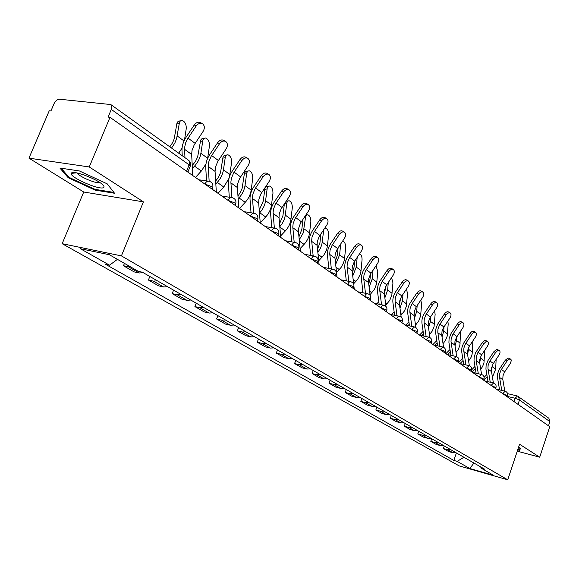 <?xml version="1.0" encoding="UTF-8"?>
<svg xmlns="http://www.w3.org/2000/svg" width="579" height="579" viewBox="0 0 579 579"><rect width="100%" height="100%" fill="white"/><g stroke="black" fill="none" stroke-linecap="round" stroke-linejoin="round"><path stroke-width="0.87" d="M89.253 166.955L28.95 158.154L83.723 192.011L62.163 243.694L459.147 465.878L507.725 479.788L121.416 255.889L143.404 201.854L89.253 166.955L109.996 117.32L549.753 426.701L539.7 457.2L519.58 444.238L507.725 479.788M28.95 158.154L49.251 110.748L50.952 110.929L54.086 103.598C55.519 100.76 57.328 99.298 59.521 99.219L110.777 104.546L111.79 106.152L111.761 108.15L108.15 117.117L109.996 117.32M517.604 396.101L548.878 418.255L549.876 421.621L519.479 399.98L515.122 398.272L507.284 396.391M548.494 425.818L549.876 421.621M517.264 451.171L539.7 457.2M130.659 266.941L123.465 265.783L134.162 271.898L139.25 272.991L143.151 272.637M124.442 263.373L123.465 265.783M157.358 280.808L153.471 281.141L148.405 280.033L158.603 285.86L163.654 286.981L167.526 286.663M149.831 276.48L148.405 280.033M181.068 294.458L177.225 294.754L172.195 293.625L181.929 299.184L186.945 300.32L190.773 300.038M173.57 290.144L172.195 293.625M203.699 307.485L199.893 307.746L194.899 306.595L204.199 311.907L209.178 313.065L212.971 312.819M196.238 303.186L194.899 306.595M225.325 319.926L221.554 320.158L216.604 318.993L225.499 324.074L230.435 325.246L234.184 325.029M217.899 315.656L216.604 318.993M246.003 331.832L242.275 332.035L237.368 330.855L245.88 335.719L250.779 336.906L254.485 336.71M238.62 327.584L237.368 330.855M265.804 343.231L262.121 343.405L257.242 342.211L265.406 346.879L270.263 348.066L273.932 347.907M258.466 339.005L257.242 342.211M284.774 354.145L281.133 354.297L276.299 353.103L284.13 357.569L288.935 358.77L292.569 358.633M277.486 349.955L276.299 353.103M302.976 364.625L299.365 364.748L294.581 363.547L302.093 367.831L306.863 369.04L310.453 368.924M295.731 360.456L294.581 363.547M320.44 374.678L316.872 374.779L312.132 373.571L319.347 377.696L324.074 378.905L327.62 378.811M313.253 370.538L312.132 373.571M337.224 384.333L333.692 384.42L328.995 383.204L335.936 387.17L340.611 388.386L344.121 388.306M330.088 380.229L328.995 383.204M353.356 393.619L349.868 393.684L345.214 392.468L351.887 396.282L356.526 397.498L359.993 397.44M346.278 389.544L345.214 392.468M368.881 402.557L365.429 402.608L360.818 401.385L367.245 405.061L371.841 406.277L375.272 406.234M361.853 398.511L360.818 401.385M383.826 411.162L380.417 411.191L375.851 409.975L382.046 413.507L386.591 414.73L389.985 414.702M376.857 407.146L375.851 409.975M398.229 419.449L394.856 419.471L390.333 418.248L396.304 421.657L400.813 422.88L404.171 422.865M391.317 415.469L390.333 418.248M412.118 427.44L408.781 427.447L404.301 426.231L410.062 429.517L414.528 430.74L417.85 430.74M405.264 423.495L404.301 426.231M425.522 435.155L422.221 435.147L417.785 433.932L423.343 437.109L427.765 438.325L431.051 438.339M418.726 431.246L417.785 433.932M438.455 442.602L435.191 442.58L430.798 441.364L436.175 444.433L440.547 445.649L443.796 445.678M431.717 438.723L430.798 441.364M450.954 449.796L447.726 449.767L443.376 448.551L448.573 451.519L452.901 452.727L456.114 452.764M444.274 445.953L443.376 448.551M117.428 259.349L109.547 265.182L80.38 248.724L109.373 254.724L138.352 271.363L142.477 272.246L484.659 469.193L481.236 468.223L493.634 475.337L469.815 468.52L457.157 461.376L463.917 457.258M109.547 265.182L105.61 264.342L453.842 460.435L457.157 461.376M62.163 243.694L121.416 255.889M83.723 192.011L143.404 201.854M114.555 193.27L107.216 183.847L79.403 170.957L59.861 168.026L68.242 177.76L95.137 190.122L114.555 193.27M517.706 449.854L519.392 450.31L520.76 448.255L518.56 447.299M456.411 452.937L453.842 460.435M480.642 466.884L481.236 468.223M473.94 463.026L469.815 468.52M95.426 189.42L95.137 190.122M68.611 176.885L68.242 177.76M520.08 448.255L519.392 450.31M192.742 175.538L191.671 154.463L192.011 150.54L194.182 144.888L203.135 131.361C204.886 128.227 204.72 125.73 202.657 123.863C200.363 122.676 198.177 123.407 196.122 126.048L194.276 124.955C196.339 122.314 198.51 121.59 200.812 122.777L202.281 123.638M184.954 157.662L184.571 147.768L185.62 142.904L187.56 138.895L196.122 126.048M194.276 124.955L186.221 137.013C183.275 141.529 181.864 146.031 181.994 150.518L182.233 155.715M169.821 146.827L172.651 142.629L174.199 138.837L177.022 122.813L178.194 121.3L180.518 120.787M184.491 139.988L186.257 128.603C186.38 124.304 184.976 121.568 182.052 120.396L180.438 120.845L179.504 122.198L176.609 138.627L174.822 143.085L171.55 148.065M182.067 148.007L178.701 153.189M216.329 192.127L215.07 171.406L215.554 166.759L217.907 161.259L226.208 148.81C227.916 145.763 227.786 143.346 225.824 141.558C223.632 140.436 221.525 141.167 219.521 143.751L217.682 142.651C219.694 140.075 221.793 139.344 223.986 140.473L225.492 141.363M209.142 181.249L208.266 165.746L208.787 161.823L211.161 156.287L219.521 143.751M217.682 142.651L209.815 154.427C206.942 158.834 205.596 163.249 205.762 167.657L206.508 180.88M238.809 207.941L237.376 187.56L237.643 183.782L239.67 178.354L248.203 165.456C249.882 162.482 249.781 160.144 247.921 158.436C245.814 157.365 243.788 158.096 241.827 160.629L239.996 159.529C241.957 157.003 243.983 156.272 246.089 157.343L247.617 158.255M231.897 197.569L230.883 182.139L231.361 178.289L233.663 172.868L241.827 160.629M239.996 159.529L232.317 171.022C229.508 175.336 228.213 179.656 228.416 183.992L229.291 197.222M71.622 172.875L71.217 173.396C69.509 177.254 99.559 190.426 103.518 187.61C104.466 187.082 104.111 186.062 102.469 184.535C96.794 178.969 74.257 170.443 71.622 172.875M77.615 173.085L77.803 173.49C79.54 176.935 97.381 184.245 99.711 182.472L99.726 182.465M113.875 192.402L95.101 189.369L69.031 177.377L61.171 168.221M520.231 448.023L519.052 449.811L517.829 449.478M192.235 165.485L195.318 161.686L197.627 157.032L200.703 140.024L201.941 138.707L204.069 138.309M207.615 158.422L209.453 145.922C209.562 141.739 208.237 139.09 205.473 137.976L203.917 138.424L202.896 140.125L200.877 153.297C200.11 157.958 197.989 162.243 194.522 166.137L192.387 168.482M205.965 163.944L201.34 171.008L195.456 177.442M215.656 181.017L218.478 177.29L220.512 172.687L223.016 157.075L224.102 155.577L226.527 155.027M229.479 176.725L231.593 162.446C231.687 158.378 230.428 155.809 227.808 154.738L226.309 155.194L225.332 156.88L223.451 169.828C222.727 174.402 220.671 178.593 217.27 182.392L215.829 183.956M228.994 178.346L223.776 187.039L218.008 193.314M260.253 223.031L258.675 202.983L258.9 199.27L260.861 193.951L269.206 181.343C270.849 178.448 270.777 176.175 269.003 174.54C266.991 173.526 265.03 174.257 263.112 176.733L261.295 175.64C263.206 173.164 265.168 172.433 267.187 173.454L268.728 174.38M253.616 213.202L252.458 197.786L252.9 194.001L255.136 188.696L263.112 176.733M261.295 175.64L253.79 186.865C251.047 191.077 249.795 195.318 250.041 199.589L251.033 212.797M280.743 237.448L279.02 217.718L279.216 214.064L281.119 208.853L289.276 196.527C290.882 193.697 290.839 191.497 289.153 189.934C287.22 188.964 285.324 189.695 283.449 192.119L281.647 191.027C283.515 188.602 285.411 187.871 287.343 188.841L288.899 189.782M274.359 228.083L273.078 212.732L273.483 209.012L275.655 203.815L283.449 192.119M281.647 191.027L274.301 202.006C271.623 206.124 270.422 210.286 270.69 214.483L271.797 227.656M300.327 251.228L298.482 231.817L298.655 228.227L300.494 223.11L308.477 211.053C310.054 208.288 310.033 206.16 308.419 204.648C306.566 203.728 304.728 204.459 302.904 206.833L301.109 205.74C302.933 203.367 304.771 202.643 306.624 203.562L308.194 204.517M294.183 242.297L292.793 227.026L293.162 223.371L295.276 218.276L302.904 206.833M301.109 205.74L293.922 216.481C291.302 220.512 290.144 224.594 290.448 228.727L291.65 241.848M237.962 195.897L240.307 192.626L242.138 188.298L244.461 173.049L245.735 171.42L247.957 171M239.547 208.462L245.207 202.346C248.521 198.669 250.512 194.595 251.17 190.122L252.741 178.223C252.82 174.265 251.619 171.768 249.129 170.747L247.689 171.21L246.755 172.882L245.004 185.606C244.324 190.1 242.319 194.204 238.989 197.909L238.164 198.8M259.233 210.126L263.221 201.159L264.965 188.32L266.188 186.699L268.439 186.272M260.239 222.835L265.689 216.98C268.938 213.39 270.878 209.403 271.493 205.009L272.955 193.314C273.027 189.456 271.877 187.031 269.517 186.054L268.128 186.51L267.23 188.182L265.595 200.689C264.965 205.104 263.011 209.12 259.747 212.732L259.464 213.036M279.548 223.747L282.95 215.562L284.361 203.873M286.171 201.174L288.038 200.891M280.612 235.971L285.288 230.985C288.48 227.482 290.361 223.566 290.947 219.253L292.308 207.76C292.359 203.996 291.266 201.637 289.022 200.696L287.683 201.159L286.822 202.816L285.172 215.981L284.224 219.463L282.118 223.675L279.802 226.693M319.08 264.415L317.118 245.308L317.263 241.783L319.051 236.768L326.86 224.963C328.409 222.264 328.409 220.194 326.867 218.746C325.094 217.863 323.306 218.587 321.526 220.917L319.738 219.832C321.526 217.501 323.306 216.778 325.08 217.661L326.665 218.616M313.159 255.882L311.661 240.705L312.009 237.115L314.057 232.114L321.526 220.917M319.738 219.832L312.711 230.341C310.141 234.285 309.027 238.295 309.352 242.355L310.648 255.426M300.081 248.615L304.062 244.396C307.188 240.973 309.034 237.137 309.577 232.896L310.843 221.598C310.887 217.921 309.845 215.627 307.702 214.729L306.414 215.193L305.589 216.836L303.215 232.99L299.242 239.793M298.959 236.789L301.847 229.349L302.998 219.238M337.036 277.052L334.923 257.568L335.234 254.058L337.217 249.18L344.483 238.295C345.996 235.653 346.018 233.641 344.548 232.244C342.84 231.412 341.111 232.136 339.366 234.415L337.593 233.337C339.337 231.05 341.067 230.326 342.775 231.166L344.36 232.136M331.34 268.888L329.74 253.812L330.059 250.28L332.049 245.38L339.366 234.415M337.593 233.337L330.71 243.621C328.199 247.486 327.121 251.424 327.468 255.419L328.85 268.417M318.703 260.789L323.827 255.107L326.426 250.244L327.323 246.82L328.611 234.864C328.655 231.274 327.649 229.045 325.608 228.177L324.464 228.546M323.806 229.53L321.844 244.439L320.484 248.203L317.842 252.357M317.531 249.288L319.955 242.565L320.896 233.88M353.682 284.217L352.054 269.988L352.336 266.535L354.268 261.751L361.383 251.076C362.874 248.5 362.91 246.538 361.506 245.199C359.863 244.396 358.184 245.12 356.476 247.363L354.717 246.285C356.425 244.041 358.097 243.325 359.747 244.128L361.332 245.098M354.261 289.167L353.935 286.395M348.768 281.343L347.074 266.376L347.371 262.909L349.311 258.096L356.476 247.363M354.717 246.285L347.972 256.359C345.511 260.145 344.469 264.01 344.838 267.947L346.3 280.866M336.544 272.506L341.06 267.484L343.6 262.714L344.469 259.356L345.67 247.595C345.699 244.085 344.737 241.913 342.797 241.081L342.623 241.067M335.313 261.281L337.325 255.245L338.085 247.848M340.713 243.933L339.598 254.876L335.654 264.422M370.126 295.399L368.497 281.908L368.758 278.506L370.632 273.809L377.617 263.358C379.071 260.832 379.129 258.929 377.783 257.633C376.198 256.866 374.57 257.583 372.898 259.79L371.153 258.712C372.825 256.511 374.454 255.795 376.039 256.562L377.624 257.539M370.792 300.798L370.596 299.227M365.487 293.292L363.713 278.441L363.981 275.025L365.877 270.306L372.898 259.79M371.153 258.712L364.538 268.591C362.136 272.296 361.122 276.096 361.513 279.975L363.047 292.808M353.639 283.804L357.612 279.375L360.095 274.699L360.934 271.392L362.056 259.819C362.121 256.801 361.339 254.724 359.704 253.595M345.634 280.743L346.22 280.127M352.358 272.796L354.008 267.426L354.616 261.201M357.185 257.351L356.251 267.071L352.734 276.009M385.954 306.429L384.29 293.358L384.536 290.014L386.367 285.404L393.206 275.155C394.639 272.68 394.712 270.827 393.423 269.582C391.896 268.844 390.311 269.561 388.675 271.725L386.938 270.654C388.581 268.497 390.159 267.78 391.686 268.518L393.271 269.488M386.663 311.965L386.548 311.061M381.547 304.757L379.701 290.028L379.947 286.67L381.793 282.031L388.675 271.725M386.938 270.654L380.461 280.337C378.101 283.971 377.124 287.705 377.53 291.526L379.136 304.272M370.039 294.689L374.475 289.341L376.618 283.775L377.798 271.573L375.988 265.783M361.52 292.504L362.845 291.121M368.714 283.848L370.039 279.121L370.509 274.026M373.035 270.198L372.254 278.788L369.12 287.155M401.182 317.154L399.481 304.373L399.857 300.414L401.493 296.549L408.202 286.496C409.606 284.079 409.693 282.27 408.456 281.068C406.986 280.366 405.445 281.076 403.838 283.196L402.123 282.132C403.729 280.012 405.264 279.31 406.74 280.004L408.318 280.981M396.984 315.772L395.066 301.167L395.291 297.867L397.093 293.307L403.838 283.196M402.123 282.132L395.768 291.628C393.452 295.196 392.504 298.865 392.931 302.629L394.596 315.28M385.795 305.184L389.754 300.356L391.845 294.892L392.953 282.878L391.57 277.602M376.82 303.801L378.811 301.724M384.413 294.465L385.795 286.431M388.292 282.494L387.641 290.057L384.854 297.881M415.838 327.54L414.101 314.969L414.448 311.075L416.048 307.275L422.634 297.411C424.016 295.044 424.11 293.278 422.923 292.12C421.505 291.447 420.007 292.156 418.436 294.241L416.728 293.184C418.306 291.099 419.804 290.397 421.223 291.063L422.8 292.04M411.828 326.368L409.845 311.886L410.055 308.636L411.814 304.156L418.436 294.241M416.728 293.184L410.497 302.499C408.224 305.994 407.305 309.599 407.746 313.311L409.469 325.861M400.936 315.316L404.46 310.959L406.335 306.378L407.529 293.763L406.501 289.03M391.556 314.65L394.154 311.958M399.51 304.663L400.516 298.467M402.991 294.277L402.448 300.899L399.98 308.209M394.487 314.484L393.865 315.128M429.958 337.579L428.178 325.174L428.359 321.989L430.067 317.61L436.53 307.927C437.89 305.603 437.999 303.881 436.856 302.759C435.488 302.115 434.026 302.817 432.484 304.865L430.798 303.816C432.339 301.775 433.794 301.073 435.169 301.717L436.74 302.687M426.122 336.558L424.081 322.206L424.269 319L425.985 314.6L432.484 304.865M430.798 303.816L424.675 312.957C422.446 316.395 421.555 319.941 422.004 323.596L423.785 336.052M415.498 325.101L418.624 321.179L420.622 315.895L421.584 304.25L420.839 300.088M405.763 325.08L408.912 321.83M414.065 314.303L414.687 310.257M417.155 305.589L416.714 311.343L414.528 318.161M409.252 324.32L408.05 325.564M443.565 347.284L441.741 335.009L442.045 331.231L443.572 327.562L449.919 318.059C451.258 315.779 451.381 314.1 450.281 313.015C448.957 312.399 447.538 313.094 446.018 315.106L444.346 314.064C445.859 312.052 447.285 311.357 448.609 311.972L450.173 312.95M439.888 346.365L437.796 332.143L437.963 328.995L439.642 324.667L446.018 315.106M444.346 314.064L437.492 324.443L435.871 328.959L435.661 332.773L437.572 345.858M429.517 334.553L432.281 331.022L434.069 326.592L435.126 314.361L434.612 310.785M419.507 335.075L423.119 331.376M430.819 316.452L430.458 321.41L428.532 327.757M423.466 333.822L421.729 335.603M456.686 356.664L454.819 344.491L454.971 341.4L456.599 337.166L462.831 327.83C464.148 325.593 464.278 323.951 463.229 322.901C461.948 322.315 460.566 323.002 459.075 324.985L457.417 323.951C458.901 321.975 460.283 321.28 461.564 321.873L463.128 322.843M453.154 355.817L451.012 341.733L451.171 338.621L452.807 334.373L459.075 324.985M457.417 323.951L451.084 333.439L449.101 338.577L448.913 342.334L450.867 355.303M443.036 343.68L445.446 340.517L447.198 336.16L448.189 324.11L447.864 321.128M432.947 344.527L436.798 340.59M444.006 326.889L443.717 331.116L442.023 337.014M437.152 343.014L434.938 345.272M469.352 365.725L467.441 353.639L467.579 350.592L469.171 346.43L475.294 337.26C476.589 335.067 476.734 333.461 475.714 332.44C474.476 331.876 473.13 332.563 471.668 334.51L470.025 333.482C471.48 331.535 472.833 330.848 474.071 331.42L475.627 332.389M465.957 364.936L463.772 350.975L463.909 347.914L465.509 343.731L471.668 334.51M470.025 333.482L463.41 343.492L461.868 347.863L461.687 351.562L463.692 364.415M456.042 352.517L458.279 349.477L459.885 345.323L460.616 331.137M445.917 353.653L449.984 349.506M456.737 336.949L456.505 340.481L455.029 345.945M450.346 351.894L447.69 354.594M481.576 374.483L479.629 362.476L479.752 359.472L481.308 355.376L487.33 346.365C488.604 344.208 488.756 342.638 487.779 341.653L485.89 341.748L483.827 343.709L482.198 342.688L484.261 340.727L485.694 340.445L487.692 341.603M478.312 373.73L476.155 360.485L476.206 356.888L477.776 352.77L483.827 343.709M482.198 342.688L475.699 352.524L474.187 356.823L474.027 360.471L476.068 373.209M468.606 361.043L470.995 357.489L472.138 354.167L472.898 340.836M458.438 362.461L462.701 358.133M469.033 346.669L467.571 354.58M463.07 360.485L460.023 363.576M493.395 382.951L491.405 371.016L491.513 368.049L493.04 364.017L498.96 355.159C500.213 353.045 500.365 351.511 499.424 350.556L497.593 350.664L495.573 352.597L493.952 351.583L496.854 349.347L499.344 350.505M490.239 382.22L487.974 368.526L488.09 365.552L489.624 361.499L495.573 352.597M493.952 351.583L487.945 360.587L486.092 365.487L485.947 369.076L488.017 381.699M480.729 369.286L482.633 366.478L483.979 362.715L484.739 350.23M471.755 369.742L474.975 366.478M480.917 356.085L479.687 362.91M475.352 368.801L472.109 372.08M504.808 391.143L502.782 379.267L503.006 375.757L504.374 372.377L510.432 363.286L511.279 360.623L511.011 359.501L510.019 358.958L508.601 359.45L506.922 361.18L505.322 360.174L508.159 357.974L510.613 359.11M501.769 390.42L499.467 376.857L499.568 373.925L501.074 369.938L506.922 361.18M505.322 360.174L499.04 369.684L497.593 373.853L497.47 377.392L499.568 389.899M492.44 377.262L495.66 369.149L496.145 359.349M484.138 377.284L486.838 374.562M492.411 365.211L491.397 370.936M487.214 376.849L483.791 380.302M507.501 395.739L502.492 393.452M502.746 393.633L505.141 391.223C507.182 391.997 507.986 393.459 507.551 395.602L507.161 396.738M495.935 387.597L490.826 385.252M491.086 385.426L493.54 382.994C495.624 383.783 496.442 385.267 495.986 387.445L495.595 388.603M483.964 379.165L478.753 376.755M479.007 376.936L481.54 374.475C483.653 375.272 484.485 376.784 484.022 379.006L483.617 380.179M471.567 370.437L471.234 369.872L466.24 367.947M466.5 368.135L469.099 365.653C471.255 366.464 472.095 367.998 471.624 370.263L471.212 371.45M458.713 361.383L458.365 360.782L453.27 358.828M453.531 359.009L456.209 356.505C458.402 357.33 459.256 358.893 458.778 361.202L458.358 362.403M445.381 351.996L445.012 351.359L439.816 349.361M440.083 349.55L442.841 347.016C445.077 347.856 445.946 349.448 445.446 351.8L445.019 353.024M431.536 342.254L431.152 341.574L425.854 339.54M426.122 339.721L428.959 337.166C431.239 338.02 432.122 339.641 431.616 342.044L431.174 343.282M417.162 332.143L416.75 331.42L411.351 329.335M411.618 329.523L414.542 326.94C416.866 327.808 417.77 329.458 417.249 331.912L416.8 333.171M402.224 321.627L401.79 320.853L396.268 318.725M396.543 318.913L397.925 316.72L399.561 316.308C401.935 317.191 402.846 318.877 402.311 321.381L401.855 322.655M386.685 310.691L386.222 309.866L380.584 307.688M380.859 307.876L382.278 305.654L383.971 305.249C386.396 306.146 387.329 307.869 386.779 310.424L386.309 311.719M370.502 299.307L370.01 298.424L364.249 296.195M364.524 296.39L365.993 294.132L367.745 293.741C370.22 294.646 371.175 296.405 370.603 299.025L370.126 300.335M353.646 287.452L353.118 286.504L347.234 284.224M347.509 284.419L349.021 282.132L350.831 281.741C353.371 282.668 354.341 284.47 353.762 287.141L353.27 288.472M336.066 275.09L335.509 274.07L329.487 271.739M329.762 271.935L331.318 269.619L333.2 269.235C335.791 270.176 336.79 272.014 336.189 274.75L335.69 276.103M317.719 262.186L317.118 261.093L310.959 258.704M311.241 258.9L312.841 256.548L314.795 256.179C317.451 257.134 318.472 259.016 317.849 261.824L317.335 263.192M298.547 248.709L297.91 247.537L291.599 245.083M291.888 245.286L291.939 245.149C292.865 243.035 294.074 242.167 295.565 242.536C298.294 243.513 299.336 245.445 298.699 248.319L298.171 249.708M278.499 234.618L277.826 233.359L271.356 230.847M271.645 231.043L271.696 230.905C272.651 228.756 273.903 227.88 275.459 228.271C278.253 229.27 279.324 231.245 278.665 234.191L278.123 235.602M257.517 219.875L257.698 219.412L256.794 218.515L250.164 215.931M250.446 216.133L250.504 215.989C251.489 213.81 252.791 212.927 254.405 213.34C257.279 214.36 258.372 216.387 257.698 219.412L257.141 220.845M235.53 204.423L235.725 203.924L234.748 202.954L227.952 200.305M228.242 200.508L228.3 200.356C229.306 198.148 230.659 197.251 232.345 197.685C235.298 198.735 236.427 200.812 235.725 203.924L235.154 205.379M212.464 188.218L212.681 187.676L211.624 186.633L204.648 183.912M204.93 184.115L204.995 183.963C206.037 181.712 207.434 180.814 209.2 181.27C212.24 182.342 213.398 184.477 212.681 187.676L212.095 189.152M514.014 401.565L515.122 398.272L517.409 396L518.48 396.485L519.479 399.98L518.002 404.366M440.547 445.649L435.191 442.58M427.765 438.325L422.221 435.147M414.528 430.74L408.781 427.447M400.813 422.88L394.856 419.471M386.591 414.73L380.417 411.191M371.841 406.277L365.429 402.608M356.526 397.498L349.868 393.684M340.611 388.386L333.692 384.42M324.074 378.905L316.872 374.779M306.863 369.04L299.365 364.748M288.935 358.77L281.133 354.297M270.263 348.066L262.121 343.405M250.779 336.906L242.275 332.035M230.435 325.246L221.554 320.158M209.178 313.065L199.893 307.746M186.945 300.32L177.225 294.754M163.654 286.981L153.471 281.141M139.25 272.991L128.56 266.868M452.901 452.727L447.726 449.767M190.078 166.607L190.317 166.007L189.181 164.87L111.349 109.467M186.626 171.232L189.543 163.64L189.514 161.736L188.711 160.361L110.893 104.633M184.556 149.31L191.671 154.463M188.052 138.128L195.123 143.346M179.201 123.334L176.718 123.957M184.028 140.958L177.203 135.964M208.288 166.491L215.07 171.406M211.639 155.541L218.384 160.513M230.912 182.877L237.376 187.56M234.133 172.137L240.56 176.885M202.73 140.9L200.276 141.479M207.644 158.255L200.877 153.297M201.34 171.008L194.522 166.137M225.173 157.654L222.749 158.197M229.906 174.554L223.451 169.828M223.776 187.039L217.27 182.392M252.495 198.51L258.675 202.983M255.592 187.98L261.737 192.518M273.114 213.441L279.02 217.718M276.096 203.113L281.973 207.448M292.836 227.721L298.482 231.817M295.71 217.588L301.326 221.735M246.603 173.649L244.2 174.163M251.17 190.122L245.004 185.606M245.207 202.346L238.989 197.909M267.085 188.935L264.719 189.42M271.493 205.009L265.595 200.689M265.689 216.98L259.747 212.732M286.685 203.562L284.347 204.025M290.947 219.253L285.302 215.113M285.288 230.985L279.838 227.091M311.705 241.392L317.118 245.308M314.484 231.448L319.869 235.421M305.459 217.574L303.924 217.863M309.577 232.896L304.163 228.929M304.062 244.396L299.357 241.038M329.791 254.485L334.98 258.241M332.469 244.722L337.629 248.536M323.451 231.007L322.735 231.137M327.439 245.974L322.25 242.174M322.054 257.25L318.052 254.391M347.132 267.042L352.112 270.654M349.716 257.452L354.674 261.107M344.577 258.524L339.598 254.876M339.323 269.582L335.958 267.18M363.778 279.1L368.555 282.559M366.275 269.676L371.03 273.187M361.035 270.574L356.251 267.071M355.904 281.43L353.132 279.447M379.759 290.68L384.355 294.002M382.183 281.416L386.758 284.788M376.849 282.154L372.254 278.788M371.841 292.815L369.619 291.23M395.131 301.804L399.546 305.01M397.476 292.706L401.869 295.949M392.07 293.3L387.641 290.057M387.163 303.765L385.455 302.542M409.918 312.515L414.166 315.591M412.19 303.562L416.424 306.689M406.711 304.018L402.448 300.899M401.92 314.303L400.675 313.42M424.154 322.821L428.25 325.789M426.354 314.021L430.429 317.031M420.817 314.354L416.714 311.343M416.127 324.457L415.324 323.885M437.869 332.759L441.813 335.617M440.004 324.095L443.934 326.997M434.416 324.305L430.458 321.41M429.821 334.242L429.43 333.96M451.084 342.334L454.899 345.091M453.162 333.808L456.954 336.609M447.531 333.909L443.717 331.116M463.844 351.569L467.521 354.232M465.863 343.181L469.518 345.88M460.196 343.181L456.505 340.481M476.155 360.485L479.709 363.062M478.116 352.227L481.656 354.84M472.421 352.133L468.86 349.528M488.054 369.105L491.484 371.588M489.957 360.97L493.373 363.489M484.232 360.789L480.794 358.263M499.547 377.428L502.869 379.831M501.407 369.416L504.707 371.856M495.66 369.149L492.331 366.717M208.179 181.126L198.756 179.765M231.426 197.548L221.981 196.107M253.58 213.202L244.128 211.69M274.714 228.148L265.269 226.563M294.892 242.42L285.469 240.77M314.187 256.063L304.786 254.362M332.643 269.126L323.285 267.375M350.324 281.647L341.009 279.845M367.281 293.647L358.017 291.809M383.544 305.162L374.338 303.295M399.17 316.228L390.022 314.332M414.188 326.867L405.105 324.935M428.626 337.101L419.616 335.147M442.53 346.951L433.584 344.975M455.926 356.44L447.053 354.449M468.838 365.588L460.037 363.583M481.294 374.418L472.565 372.398M493.315 382.943L484.666 380.91M504.931 391.172L496.348 389.131M187.871 172.108L190.317 166.007C190.998 163.625 190.375 161.679 188.464 160.18M507.595 393.655L517.213 395.949M76.45 172.846L71.217 173.396M305.777 215.091L306.798 214.896"/></g></svg>
